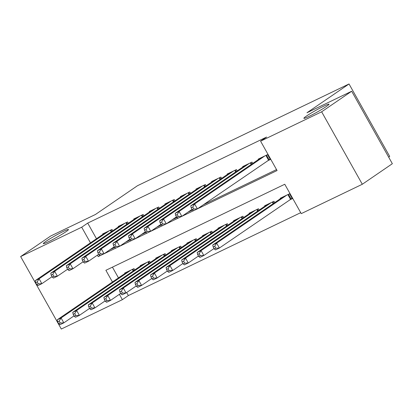 <?xml version="1.0" encoding="UTF-8"?>
<svg xmlns="http://www.w3.org/2000/svg" width="413" height="413" viewBox="0 0 413 413"><rect width="100%" height="100%" fill="white"/><g stroke="black" fill="none" stroke-linecap="round" stroke-linejoin="round"><path stroke-width="0.62" d="M65.848 231.781A14.414 1.079 150.7 0 1 52.084 239.87A14.414 1.079 150.7 0 1 43.324 243.624A14.414 1.079 150.7 0 1 45.941 241.357A14.414 1.079 150.7 0 1 59.704 233.268A14.414 1.079 150.7 0 1 68.465 229.514A14.414 1.079 150.7 0 1 65.848 231.781M326.399 106.461A14.414 1.079 150.7 0 1 312.631 114.551A14.414 1.079 150.7 0 1 303.87 118.299A14.414 1.079 150.7 0 1 306.487 116.038A14.414 1.079 150.7 0 1 320.256 107.943A14.414 1.079 150.7 0 1 329.011 104.195A14.414 1.079 150.7 0 1 326.399 106.461M388.664 157.131L389.691 156.424L349.031 83.963L137.483 185.716L95.418 214.502L50.696 236.014L20.65 256.576L81.702 227.212L90.473 242.839M349.031 83.963L306.967 112.749L351.685 91.237L392.35 163.703L362.304 184.265L301.253 213.629L284.764 184.255L105.883 270.298L112.455 282.007M126.662 292.507L128.376 295.558L300.71 212.669M128.376 295.558L122.367 299.673L61.315 329.037L20.65 256.576M112.749 230.753L112.016 229.442L102.682 233.928L102.904 234.331M128.309 223.273L127.571 221.957L118.237 226.448L118.459 226.851M143.863 215.792L143.125 214.476L133.791 218.967L134.013 219.365M159.418 208.312L158.68 206.996L149.346 211.482L149.568 211.884M174.973 200.826L174.234 199.515L164.901 204.001L165.128 204.404M190.527 193.346L189.789 192.03L180.455 196.521L180.682 196.918M206.082 185.865L205.344 184.549L196.01 189.04L196.237 189.438M221.636 178.38L220.898 177.069L211.564 181.555L211.792 181.957M237.191 170.899L236.453 169.588L227.119 174.074L227.346 174.477M252.746 163.419L252.007 162.102L242.674 166.594L242.901 166.991M289.57 199.995L292.29 198.689L289.544 193.79L280.21 198.281L280.437 198.679M112.429 267.144L118.464 277.892M274.728 202.587L273.989 201.27L264.656 205.762L264.883 206.159M259.173 210.067L258.435 208.756L249.101 213.242L249.328 213.645M243.618 217.553L242.88 216.236L233.546 220.728L233.768 221.125M228.064 225.033L227.326 223.717L217.992 228.208L218.214 228.606M212.509 232.514L211.771 231.203L202.437 235.689L202.659 236.091M196.949 239.994L196.216 238.683L186.882 243.169L187.104 243.572M181.395 247.48L180.662 246.163L171.328 250.655L171.55 251.052M165.84 254.96L165.102 253.644L155.773 258.135L155.995 258.533M150.286 262.441L149.547 261.13L140.214 265.616L140.441 266.018M134.731 269.926L133.993 268.61L124.659 273.096L124.886 273.499M97.391 255.167L98.191 256.587L277.071 170.543L260.588 141.169L266.597 137.054L87.711 223.097L96.482 238.724M110.07 249.648L114.778 247.387M125.624 242.168L130.332 239.907M141.179 234.687L145.887 232.421M156.739 227.207L161.442 224.94M172.293 219.721L176.996 217.46M187.848 212.241L192.551 209.98M203.403 204.76L276.534 169.583M267.588 160.827L270.314 159.516L267.562 154.622L258.233 159.113L258.455 159.511M351.685 91.237L321.639 111.804L362.304 184.265M87.711 223.097L81.702 227.212M260.588 141.169L321.639 111.804M119.372 294.335L122.367 299.673M99.91 255.41L98.191 256.587M264.841 155.933L194.657 203.97L190.765 205.839L260.954 157.802M270.123 159.186L197.404 208.864L193.516 210.733L192.293 209.773L193.852 209.024L192.752 207.068L191.193 207.816L192.293 209.773M192.752 207.068L194.657 203.97L197.404 208.864L193.852 209.024M190.765 205.839L191.193 207.816M282.936 196.97L212.747 245.007L216.634 243.138L219.386 248.032L292.105 198.354M215.829 248.192L219.386 248.032L215.493 249.901L214.275 248.941L215.829 248.192L214.729 246.236L213.175 246.984L214.275 248.941M214.729 246.236L216.634 243.138L286.823 195.101M213.175 246.984L212.747 245.007M249.287 163.414L179.103 211.451L175.21 213.32L245.399 165.283M192.06 209.355L181.849 216.345L177.957 218.219L176.738 217.253L178.292 216.505L177.198 214.548L175.639 215.297L176.738 217.253M177.198 214.548L179.103 211.451L181.849 216.345L178.292 216.505M175.21 213.32L175.639 215.297M233.732 170.894L163.543 218.931L159.655 220.8L229.845 172.763M176.506 216.84L166.294 223.825L162.402 225.699L161.184 224.739L162.737 223.991L161.643 222.029L160.084 222.777L161.184 224.739M161.643 222.029L163.543 218.931L166.294 223.825L162.737 223.991M159.655 220.8L160.084 222.777M218.178 178.375L147.988 226.412L144.101 228.286L214.29 180.249M160.951 224.321L150.74 231.311L146.847 233.18L145.629 232.22L147.183 231.471L146.083 229.514L144.529 230.263L145.629 232.22M146.083 229.514L147.988 226.412L150.74 231.311L147.183 231.471M144.101 228.286L144.529 230.263M202.623 185.86L132.434 233.897L128.546 235.766L198.73 187.729M145.397 231.801L135.185 238.791L131.293 240.66L130.074 239.7L131.628 238.951L130.529 236.995L128.975 237.743L130.074 239.7M130.529 236.995L132.434 233.897L135.185 238.791L131.628 238.951M128.546 235.766L128.975 237.743M267.376 204.45L197.192 252.488L201.079 250.619L203.826 255.513L214.042 248.523M200.274 255.678L203.826 255.513L199.938 257.387L198.72 256.427L200.274 255.678L199.174 253.716L197.62 254.465L198.72 256.427M199.174 253.716L201.079 250.619L271.269 202.582M197.62 254.465L197.192 252.488M251.822 211.936L181.637 259.973L185.525 258.099L188.271 262.998L198.488 256.008M184.719 263.158L188.271 262.998L184.384 264.867L183.166 263.907L184.719 263.158L183.62 261.202L182.066 261.95L183.166 263.907M183.62 261.202L185.525 258.099L255.714 210.062M182.066 261.95L181.637 259.973M236.267 219.417L166.083 267.454L169.97 265.585L172.717 270.479L182.928 263.489M169.165 270.639L172.717 270.479L168.829 272.348L167.611 271.387L169.165 270.639L168.065 268.682L166.511 269.431L167.611 271.387M168.065 268.682L169.97 265.585L240.159 217.548M166.511 269.431L166.083 267.454M220.712 226.897L150.528 274.934L154.416 273.065L157.162 277.959L167.373 270.969M153.61 278.119L157.162 277.959L153.275 279.828L152.056 278.868L153.61 278.119L152.511 276.163L150.957 276.911L152.056 278.868M152.511 276.163L154.416 273.065L224.6 225.028M150.957 276.911L150.528 274.934M187.068 193.341L116.879 241.378L112.992 243.247L183.176 195.21M129.842 239.282L119.625 246.272L115.738 248.146L114.52 247.186L116.074 246.437L114.974 244.475L113.42 245.224L114.52 247.186M114.974 244.475L116.879 241.378L119.625 246.272L116.074 246.437M112.992 243.247L113.42 245.224M205.158 234.377L134.974 282.415L138.861 280.546L141.607 285.44L151.819 278.455M138.056 285.605L141.607 285.44L137.72 287.314L136.502 286.354L138.056 285.605L136.956 283.643L135.402 284.392L136.502 286.354M136.956 283.643L138.861 280.546L209.045 232.509M135.402 284.392L134.974 282.415M171.514 200.821L101.324 248.858L97.437 250.727L167.621 202.695M114.282 246.767L104.071 253.758L100.183 255.626L98.965 254.666L100.519 253.918L99.419 251.961L97.866 252.704L98.965 254.666M99.419 251.961L101.324 248.858L104.071 253.758L100.519 253.918M97.437 250.727L97.866 252.704M189.603 241.863L119.419 289.9L123.306 288.026L126.053 292.925L136.264 285.935M122.501 293.085L126.053 292.925L122.165 294.794L120.942 293.834L122.501 293.085L121.401 291.129L119.847 291.877L120.942 293.834M121.401 291.129L123.306 288.026L193.49 239.989M119.847 291.877L119.419 289.9M155.959 208.307L85.77 256.339L81.882 258.213L152.067 210.176M98.728 254.248L88.516 261.238L84.629 263.107L83.411 262.147L84.964 261.398L83.865 259.441L82.311 260.19L83.411 262.147M83.865 259.441L85.77 256.339L88.516 261.238L84.964 261.398M81.882 258.213L82.311 260.19M174.049 249.344L103.859 297.381L107.752 295.512L110.498 300.406L120.71 293.416M106.946 300.566L110.498 300.406L106.611 302.275L105.387 301.314L106.946 300.566L105.847 298.609L104.288 299.358L105.387 301.314M105.847 298.609L107.752 295.512L177.936 247.475M104.288 299.358L103.859 297.381M140.399 215.787L70.215 263.824L66.328 265.693L136.512 217.656M83.173 261.728L72.962 268.718L69.074 270.587L67.856 269.627L69.41 268.878L68.31 266.922L66.756 267.67L67.856 269.627M68.31 266.922L70.215 263.824L72.962 268.718L69.41 268.878M66.328 265.693L66.756 267.67M158.494 256.824L88.305 304.861L92.197 302.992L94.944 307.886L105.155 300.896M91.392 308.052L94.944 307.886L91.056 309.76L89.833 308.8L91.392 308.052L90.292 306.09L88.733 306.838L89.833 308.8M90.292 306.09L92.197 302.992L162.381 254.955M88.733 306.838L88.305 304.861M124.845 223.268L54.661 271.305L50.773 273.174L120.957 225.137M67.618 269.214L57.407 276.199L53.52 278.073L52.296 277.113L53.855 276.364L52.756 274.402L51.202 275.151L52.296 277.113M52.756 274.402L54.661 271.305L57.407 276.199L53.855 276.364M50.773 273.174L51.202 275.151M142.939 264.31L72.75 312.342L76.642 310.473L79.389 315.372L89.6 308.382M75.832 315.532L79.389 315.372L75.502 317.241L74.278 316.281L75.832 315.532L74.738 313.575L73.178 314.319L74.278 316.281M74.738 313.575L76.642 310.473L146.827 262.436M73.178 314.319L72.75 312.342M109.29 230.748L39.106 278.785L35.213 280.659L105.403 232.622M52.064 276.695L41.852 283.685L37.965 285.553L36.742 284.593L38.301 283.845L37.201 281.888L35.642 282.637L36.742 284.593M37.201 281.888L39.106 278.785L41.852 283.685L38.301 283.845M35.213 280.659L35.642 282.637M127.385 271.79L57.195 319.827L61.083 317.953L63.834 322.852L74.046 315.862M60.277 323.012L63.834 322.852L59.942 324.721L58.723 323.761L60.277 323.012L59.183 321.056L57.624 321.804L58.723 323.761M59.183 321.056L61.083 317.953L131.272 269.921M57.624 321.804L57.195 319.827M266.493 155.138L269.111 159.81M265.889 155.427L268.553 160.172M290.53 199.34L287.871 194.595M291.093 198.978L288.47 194.306M250.939 162.619L251.765 164.09M250.335 162.908L251.212 164.472M235.379 170.099L236.205 171.576M234.78 170.393L235.658 171.953M219.824 177.585L220.65 179.056M219.226 177.874L220.098 179.433M204.27 185.065L205.096 186.537M203.671 185.354L204.543 186.913M273.189 203.64L272.317 202.076M273.742 203.263L272.916 201.787M257.635 211.12L256.762 209.561M258.187 210.744L257.361 209.272M242.08 218.601L241.207 217.042M242.632 218.224L241.806 216.753M226.525 226.087L225.648 224.522M227.078 225.704L226.252 224.233M188.715 192.546L189.541 194.017M188.116 192.835L188.989 194.399M210.971 233.567L210.093 232.008M211.523 233.19L210.697 231.714M173.161 200.031L173.987 201.503M172.562 200.32L173.434 201.88M195.416 241.047L194.538 239.488M195.969 240.671L195.142 239.199M157.606 207.512L158.432 208.983M157.002 207.801L157.88 209.36M179.861 248.528L178.984 246.969M180.414 248.151L179.588 246.68M142.051 214.992L142.877 216.464M141.447 215.281L142.325 216.84M164.307 256.014L163.429 254.449M164.859 255.632L164.033 254.16M126.497 222.473L127.323 223.949M125.893 222.762L126.77 224.326M148.752 263.494L147.875 261.935M149.305 263.117L148.479 261.646M110.942 229.958L111.768 231.43M110.338 230.248L111.216 231.807M133.198 270.974L132.32 269.415M133.745 270.598L132.919 269.126"/></g></svg>
